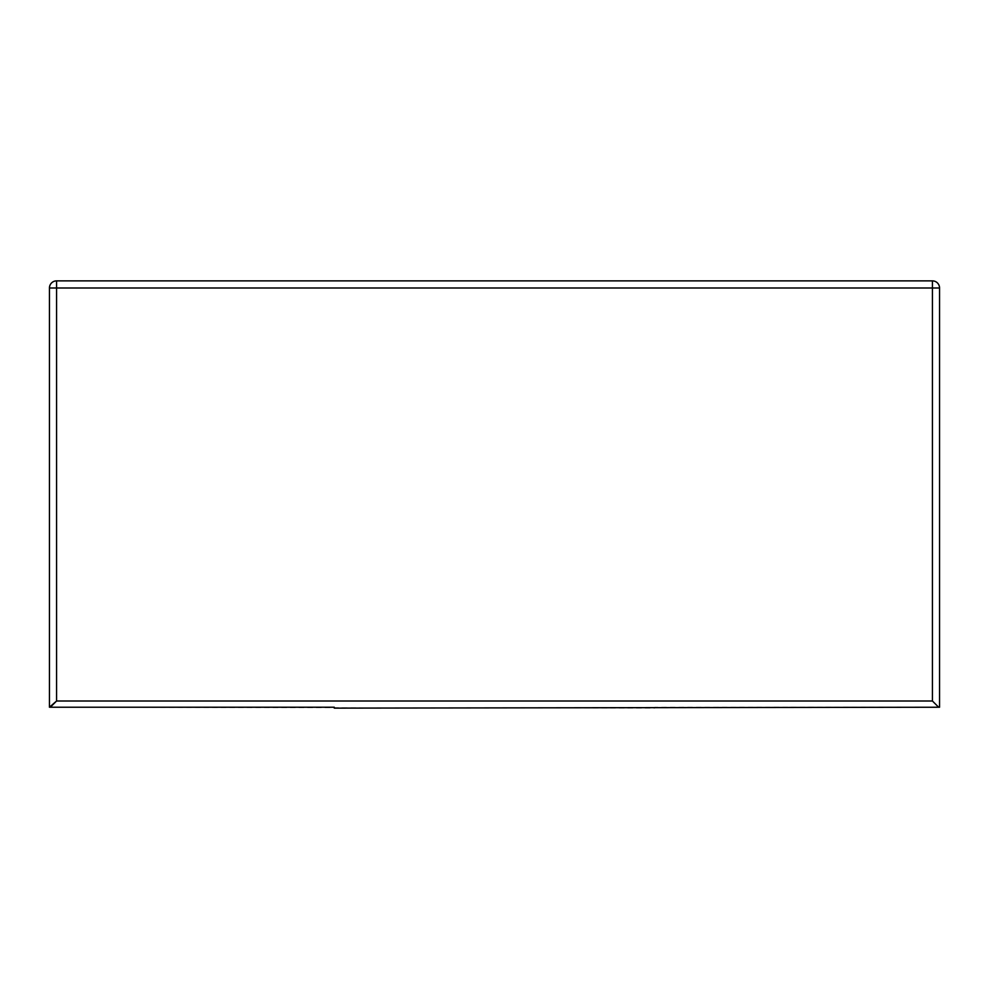 <?xml version="1.0" encoding="UTF-8"?>
<svg xmlns="http://www.w3.org/2000/svg" width="989" height="989" viewBox="0 0 989 989"><rect width="100%" height="100%" fill="white"/><g stroke="black" fill="none" stroke-linecap="round" stroke-linejoin="round"><path stroke-width="0.74" stroke-dasharray="4.95 3.71" d="M939.55 287.997L939.55 707.234L654.718 707.234L654.718 708.124L49.45 707.234L49.45 287.997A7.121 7.121 0 0 1 56.571 280.876L932.429 280.876A7.121 7.121 0 0 1 939.55 287.997L932.429 287.997L932.429 280.876M56.571 280.876L56.571 701.003L932.429 701.003L932.429 287.997L49.45 287.997"/><path stroke-width="1.48" d="M49.45 707.234L49.45 287.997L56.571 287.997L56.571 280.876A7.121 7.121 0 0 0 49.45 287.997A7.121 7.121 0 0 1 56.571 280.876L932.429 280.876L932.429 287.997L56.571 287.997L56.571 701.003L50.34 707.234L334.282 707.234L334.282 708.124L939.55 707.234L939.55 287.997A7.121 7.121 0 0 0 932.429 280.876A7.121 7.121 0 0 1 939.55 287.997L932.429 287.997L932.429 701.003L938.66 707.234L932.429 701.003L56.571 701.003L49.45 707.234"/></g></svg>
